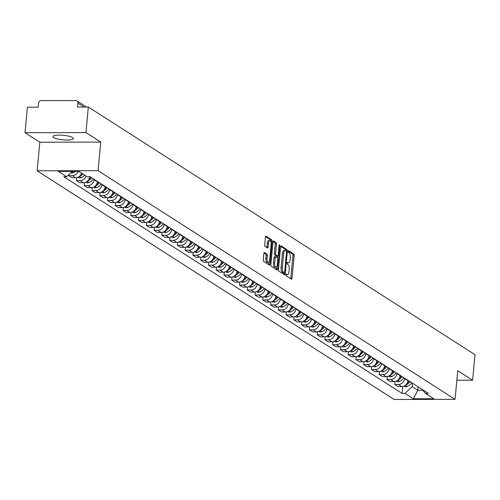 <?xml version="1.0" encoding="UTF-8"?>
<svg xmlns="http://www.w3.org/2000/svg" width="500" height="500" viewBox="0 0 500 500"><rect width="100%" height="100%" fill="white"/><g stroke="black" fill="none" stroke-linecap="round" stroke-linejoin="round"><path stroke-width="0.75" d="M285.963 274.75A0.906 0.35 89.9 0 0 286.225 275.85L291.413 279.175A1.3 0.5 89.9 0 0 291.537 279.212A1.3 0.5 89.9 0 0 292.019 278.231L294.163 255.569A1.3 0.5 89.9 0 0 293.794 253.994L288.606 250.669A0.906 0.35 89.9 0 0 288.519 250.644A0.906 0.35 89.9 0 0 288.181 251.331A0.906 0.35 89.9 0 0 288.438 252.431L289.106 252.862A4.15 1.606 89.9 0 1 290.287 257.894L290.113 259.781A4.15 1.606 89.9 0 1 288.556 262.931A4.15 1.606 89.9 0 1 288.169 262.812L287.494 262.381A0.906 0.35 89.9 0 0 287.413 262.356A0.906 0.35 89.9 0 0 287.069 263.044A0.906 0.35 89.9 0 0 287.331 264.144L288 264.575A4.15 1.606 89.9 0 1 289.181 269.606L289.006 271.494A4.15 1.606 89.9 0 1 287.45 274.644A4.15 1.606 89.9 0 1 287.062 274.519L286.388 274.088A0.906 0.35 89.9 0 0 286.306 274.062A0.906 0.35 89.9 0 0 285.963 274.75M53.669 137.6A10.312 2.3 -174.6 0 0 65.044 140.019A10.312 2.3 -174.6 0 0 73.438 138.55A10.312 2.3 -174.6 0 0 72.681 137.562A10.312 2.3 -174.6 0 0 61.3 135.144A10.312 2.3 -174.6 0 0 52.912 136.613A10.312 2.3 -174.6 0 0 53.669 137.6M264.481 252.512A1.3 0.5 89.9 0 0 264.363 252.475A1.3 0.5 89.9 0 0 263.875 253.463L263.275 259.819A1.3 0.5 89.9 0 0 263.644 261.394L269.406 265.081A1.3 0.5 89.9 0 0 269.531 265.119A1.3 0.5 89.9 0 0 270.012 264.137L272.156 241.475A1.3 0.5 89.9 0 0 271.788 239.9L266.025 236.206A1.3 0.5 89.9 0 0 265.9 236.169A1.3 0.5 89.9 0 0 265.419 237.156L264.688 244.838A1.3 0.5 89.9 0 0 265.062 246.406L267.525 247.987A1.3 0.5 89.9 0 0 267.65 248.025A1.3 0.5 89.9 0 0 268.131 247.044L268.494 243.231A3.469 1.344 89.9 0 1 269.794 240.6A3.469 1.344 89.9 0 1 271.106 244.906L269.7 259.825A3.469 1.344 89.9 0 1 268.4 262.462A3.469 1.344 89.9 0 1 267.081 258.15L267.319 255.669A1.3 0.5 89.9 0 0 266.95 254.094L264.237 252.512M98.05 170.681L100.75 142.075L85.925 132.581L88.338 107.05L475 354.7L472.587 380.231L457.756 370.731L455.056 399.338L98.05 170.681L37.125 170.806L394.131 399.462L455.056 399.338M278.463 269.55A1.3 0.5 89.9 0 0 278.837 271.119L284.6 274.812A1.3 0.5 89.9 0 0 284.719 274.85A1.3 0.5 89.9 0 0 285.206 273.869L287.35 251.2A1.3 0.5 89.9 0 0 286.981 249.631L281.212 245.938A1.3 0.5 89.9 0 0 281.094 245.9A1.3 0.5 89.9 0 0 280.606 246.887L278.463 269.55M277.006 269.95L271.238 266.256A1.3 0.5 89.9 0 1 270.869 264.681L273.012 242.019A1.3 0.5 89.9 0 1 273.5 241.038A1.3 0.5 89.9 0 1 273.619 241.075L276.087 242.656A1.3 0.5 89.9 0 1 276.456 244.225L275.587 253.419A1.3 0.5 89.9 0 0 275.956 254.988L277.594 256.038A1.3 0.5 89.9 0 0 277.712 256.075A1.3 0.5 89.9 0 0 278.2 255.094L279.106 245.525A0.906 0.35 89.9 0 1 279.444 244.831A0.906 0.35 89.9 0 1 279.788 245.963L277.613 269A1.3 0.5 89.9 0 1 277.125 269.988A1.3 0.5 89.9 0 1 277.006 269.95M85.925 132.581L25 132.706L27.413 107.181L38.194 107.156L38.575 103.181A2.644 2.362 -57.4 0 1 41.25 100.612L75.731 100.538A2.644 2.362 -57.4 0 1 76.919 100.875L86.562 107.056M25 132.706L39.831 142.206L37.125 170.806M88.338 107.05L77.55 107.075L77.925 103.1A2.644 2.362 -57.4 0 0 76.919 100.875M456.856 380.262L472.587 380.231M404.663 378.219L404.631 378.562A6.081 5.438 122.6 0 1 398.469 384.475L401.75 386.581A6.081 5.438 -57.4 0 0 407.912 380.669L407.95 380.319M401.75 386.581L398.038 386.587L394.75 384.487L395.031 381.506M398.469 384.475L394.75 384.487M387.269 376.531L386.987 379.513L390.275 381.619L393.988 381.606A6.081 5.438 -57.4 0 0 400.15 375.694L400.181 375.35M396.9 373.244L396.869 373.594A6.081 5.438 122.6 0 1 390.706 379.506L386.987 379.513M379.506 371.562L379.225 374.544L382.506 376.644L386.225 376.637A6.081 5.438 -57.4 0 0 392.388 370.725L392.419 370.375M389.137 368.275L389.106 368.619A6.081 5.438 122.6 0 1 382.944 374.531L379.225 374.544M371.744 366.587L371.463 369.569L374.744 371.675L378.462 371.662A6.081 5.438 -57.4 0 0 384.625 365.75L384.656 365.406M381.375 363.3L381.337 363.65A6.081 5.438 122.6 0 1 375.175 369.562L371.463 369.569M363.981 361.619L363.7 364.594L366.981 366.7L370.7 366.694A6.081 5.438 -57.4 0 0 376.863 360.781L376.894 360.431M373.612 358.331L373.575 358.675A6.081 5.438 122.6 0 1 367.413 364.588L363.7 364.594M356.219 356.644L355.938 359.625L359.219 361.725L362.938 361.719A6.081 5.438 -57.4 0 0 369.1 355.806L369.131 355.462M365.85 353.356L365.812 353.706A6.081 5.438 122.6 0 1 359.65 359.619L355.938 359.625M348.456 351.675L348.175 354.65L351.456 356.756L355.175 356.75A6.081 5.438 -57.4 0 0 361.337 350.838L361.369 350.487M358.081 348.387L358.05 348.731A6.081 5.438 122.6 0 1 351.887 354.644L348.175 354.65M340.694 346.7L340.406 349.681L343.694 351.781L347.413 351.775A6.081 5.438 -57.4 0 0 353.575 345.863L353.606 345.519M350.319 343.413L350.288 343.762A6.081 5.438 122.6 0 1 344.125 349.675L340.406 349.681M332.925 341.731L332.644 344.706L335.931 346.812L339.644 346.806A6.081 5.438 -57.4 0 0 345.806 340.894L345.844 340.544M342.556 338.444L342.525 338.787A6.081 5.438 122.6 0 1 336.362 344.7L332.644 344.706M325.163 336.756L324.881 339.738L328.169 341.838L331.881 341.831A6.081 5.438 -57.4 0 0 338.044 335.919L338.081 335.575M334.794 333.469L334.762 333.819A6.081 5.438 122.6 0 1 328.6 339.731L324.881 339.738M317.4 331.781L317.119 334.762L320.406 336.869L324.119 336.863A6.081 5.438 -57.4 0 0 330.281 330.95L330.319 330.6M327.031 328.494L327 328.844A6.081 5.438 122.6 0 1 320.838 334.756L317.119 334.762M309.637 326.812L309.356 329.794L312.644 331.894L316.356 331.887A6.081 5.438 -57.4 0 0 322.519 325.975L322.55 325.625M319.269 323.525L319.237 323.869A6.081 5.438 122.6 0 1 313.075 329.781L309.356 329.794M301.875 321.838L301.594 324.819L304.875 326.925L308.594 326.912A6.081 5.438 -57.4 0 0 314.756 321.006L314.788 320.656M311.506 318.55L311.475 318.9A6.081 5.438 122.6 0 1 305.312 324.812L301.594 324.819M294.113 316.869L293.831 319.85L297.113 321.95L300.831 321.944A6.081 5.438 -57.4 0 0 306.994 316.031L307.025 315.681M303.744 313.581L303.706 313.925A6.081 5.438 122.6 0 1 297.544 319.837L293.831 319.85M286.35 311.894L286.069 314.875L289.35 316.981L293.069 316.969A6.081 5.438 -57.4 0 0 299.231 311.056L299.262 310.712M295.981 308.606L295.944 308.956A6.081 5.438 122.6 0 1 289.781 314.869L286.069 314.875M278.587 306.925L278.306 309.906L281.588 312.006L285.306 312A6.081 5.438 -57.4 0 0 291.469 306.087L291.5 305.738M288.212 303.637L288.181 303.981A6.081 5.438 122.6 0 1 282.019 309.894L278.306 309.906M270.825 301.95L270.544 304.931L273.825 307.038L277.544 307.025A6.081 5.438 -57.4 0 0 283.706 301.112L283.738 300.769M280.45 298.663L280.419 299.012A6.081 5.438 122.6 0 1 274.256 304.925L270.544 304.931M263.056 296.981L262.775 299.956L266.062 302.062L269.781 302.056A6.081 5.438 -57.4 0 0 275.944 296.144L275.975 295.794M272.688 293.694L272.656 294.037A6.081 5.438 122.6 0 1 266.494 299.95L262.775 299.956M255.294 292.006L255.012 294.988L258.3 297.087L262.013 297.081A6.081 5.438 -57.4 0 0 268.175 291.169L268.212 290.825M264.925 288.719L264.894 289.069A6.081 5.438 122.6 0 1 258.731 294.981L255.012 294.988M247.531 287.038L247.25 290.012L250.538 292.119L254.25 292.113A6.081 5.438 -57.4 0 0 260.413 286.2L260.45 285.85M257.162 283.75L257.131 284.094A6.081 5.438 122.6 0 1 250.969 290.006L247.25 290.012M239.769 282.062L239.488 285.044L242.775 287.144L246.488 287.137A6.081 5.438 -57.4 0 0 252.65 281.225L252.681 280.881M249.4 278.775L249.369 279.125A6.081 5.438 122.6 0 1 243.206 285.038L239.488 285.044M232.006 277.094L231.725 280.069L235.006 282.175L238.725 282.169A6.081 5.438 -57.4 0 0 244.887 276.256L244.919 275.906M241.637 273.806L241.606 274.15A6.081 5.438 122.6 0 1 235.444 280.062L231.725 280.069M224.244 272.119L223.962 275.1L227.244 277.2L230.963 277.194A6.081 5.438 -57.4 0 0 237.125 271.281L237.156 270.938M233.875 268.831L233.844 269.181A6.081 5.438 122.6 0 1 227.675 275.094L223.962 275.1M216.481 267.144L216.2 270.125L219.481 272.231L223.2 272.225A6.081 5.438 -57.4 0 0 229.363 266.312L229.394 265.963M226.112 263.856L226.075 264.206A6.081 5.438 122.6 0 1 219.913 270.119L216.2 270.125M208.719 262.175L208.438 265.156L211.719 267.256L215.438 267.25A6.081 5.438 -57.4 0 0 221.6 261.337L221.631 260.994M218.35 258.888L218.312 259.237A6.081 5.438 122.6 0 1 212.15 265.144L208.438 265.156M200.956 257.2L200.675 260.181L203.956 262.288L207.675 262.275A6.081 5.438 -57.4 0 0 213.837 256.369L213.869 256.019M210.581 253.912L210.55 254.262A6.081 5.438 122.6 0 1 204.387 260.175L200.675 260.181M193.194 252.231L192.906 255.212L196.194 257.312L199.913 257.306A6.081 5.438 -57.4 0 0 206.075 251.394L206.106 251.044M202.819 248.944L202.787 249.288A6.081 5.438 122.6 0 1 196.625 255.2L192.906 255.212M185.425 247.256L185.144 250.238L188.431 252.344L192.144 252.331A6.081 5.438 -57.4 0 0 198.306 246.419L198.344 246.075M195.056 243.969L195.025 244.319A6.081 5.438 122.6 0 1 188.863 250.231L185.144 250.238M177.662 242.288L177.381 245.269L180.669 247.369L184.381 247.362A6.081 5.438 -57.4 0 0 190.544 241.45L190.581 241.1M187.294 239L187.262 239.344A6.081 5.438 122.6 0 1 181.1 245.256L177.381 245.269M169.9 237.312L169.619 240.294L172.906 242.4L176.619 242.387A6.081 5.438 -57.4 0 0 182.781 236.475L182.819 236.131M179.531 234.025L179.5 234.375A6.081 5.438 122.6 0 1 173.337 240.287L169.619 240.294M162.138 232.344L161.856 235.319L165.144 237.425L168.856 237.419A6.081 5.438 -57.4 0 0 175.019 231.506L175.05 231.156M171.769 229.056L171.737 229.4A6.081 5.438 122.6 0 1 165.575 235.312L161.856 235.319M154.375 227.369L154.094 230.35L157.375 232.45L161.094 232.444A6.081 5.438 -57.4 0 0 167.256 226.531L167.288 226.188M164.006 224.081L163.975 224.431A6.081 5.438 122.6 0 1 157.812 230.344L154.094 230.35M146.613 222.4L146.331 225.375L149.613 227.481L153.331 227.475A6.081 5.438 -57.4 0 0 159.494 221.562L159.525 221.213M156.244 219.112L156.206 219.456A6.081 5.438 122.6 0 1 150.044 225.369L146.331 225.375M138.85 217.425L138.569 220.406L141.85 222.506L145.569 222.5A6.081 5.438 -57.4 0 0 151.731 216.588L151.762 216.244M148.481 214.137L148.444 214.488A6.081 5.438 122.6 0 1 142.281 220.4L138.569 220.406M131.088 212.456L130.806 215.431L134.088 217.537L137.806 217.531A6.081 5.438 -57.4 0 0 143.969 211.619L144 211.269M140.719 209.169L140.681 209.513A6.081 5.438 122.6 0 1 134.519 215.425L130.806 215.431M123.325 207.481L123.044 210.463L126.325 212.562L130.044 212.556A6.081 5.438 -57.4 0 0 136.206 206.644L136.237 206.3M132.95 204.194L132.919 204.544A6.081 5.438 122.6 0 1 126.756 210.456L123.044 210.463M115.556 202.506L115.275 205.487L118.562 207.594L122.281 207.587A6.081 5.438 -57.4 0 0 128.444 201.675L128.475 201.325M125.188 199.219L125.156 199.569A6.081 5.438 122.6 0 1 118.994 205.481L115.275 205.487M107.794 197.537L107.513 200.519L110.8 202.619L114.513 202.613A6.081 5.438 -57.4 0 0 120.675 196.7L120.712 196.356M117.425 194.25L117.394 194.6A6.081 5.438 122.6 0 1 111.231 200.506L107.513 200.519M100.031 192.562L99.75 195.544L103.038 197.65L106.75 197.644A6.081 5.438 -57.4 0 0 112.912 191.731L112.95 191.381M109.663 189.275L109.631 189.625A6.081 5.438 122.6 0 1 103.469 195.538L99.75 195.544M92.269 187.594L91.988 190.575L95.275 192.675L98.987 192.669A6.081 5.438 -57.4 0 0 105.15 186.756L105.188 186.406M101.9 184.306L101.869 184.65A6.081 5.438 122.6 0 1 95.706 190.562L91.988 190.575M84.506 182.619L84.225 185.6L87.513 187.706L91.225 187.694A6.081 5.438 -57.4 0 0 97.387 181.781L97.419 181.438M94.138 179.331L94.106 179.681A6.081 5.438 122.6 0 1 87.944 185.594L84.225 185.6M76.744 177.65L76.463 180.631L79.744 182.731L83.462 182.725A6.081 5.438 -57.4 0 0 89.625 176.812L89.637 176.713M86.081 176.012A6.081 5.438 122.6 0 1 80.181 180.619L76.463 180.631M68.781 174.769L68.7 175.656L71.981 177.763L75.7 177.75A6.081 5.438 -57.4 0 0 81.6 173.144M78.206 171.363A6.081 5.438 122.6 0 1 72.412 175.65L68.7 175.656M412.425 383.188L412.1 386.619L417.825 390.281L422.8 390.269M418.15 386.856L417.825 390.281L413.363 398.781L405 393.425L412.1 386.619M421.975 389.306L425.469 393.387L433.831 398.738L413.363 398.781M72.319 171.375L66.706 176.756L63.844 176.762L402.137 393.431L405 393.425M66.706 176.756L58.35 171.406L78.819 171.363L87.175 176.719L90.044 176.713L428.338 393.381L425.469 393.387M100.75 142.075L39.831 142.206M402.794 386.475L402.137 393.431M285.988 274.594A4.15 1.606 89.9 0 0 286.231 274.644L287.45 274.644M287.094 262.887A4.15 1.606 89.9 0 0 287.337 262.938L288.556 262.931M290.706 278.725A1.3 0.5 89.9 0 0 290.8 278.231L292.944 255.569A1.3 0.5 89.9 0 0 292.575 254L288.194 251.194M286.144 250.963A1.3 0.5 89.9 0 0 285.763 249.631L280.7 246.394M283.894 274.363A1.3 0.5 89.9 0 0 283.988 273.869L284.094 272.731M284.231 272.706A0.906 0.35 89.9 0 0 284.312 272.731A0.906 0.35 89.9 0 0 284.656 272.044L286.531 252.15A0.906 0.35 89.9 0 0 286.275 251.05L285.569 250.594A4.15 1.606 89.9 0 0 285.175 250.475A4.15 1.606 89.9 0 0 283.625 253.625L282.337 267.219A4.15 1.606 89.9 0 0 283.519 272.25L284.231 272.706L283.012 272.706A0.906 0.35 89.9 0 0 283.094 272.738A0.906 0.35 89.9 0 0 283.181 272.706M284.35 250.6A4.15 1.606 89.9 0 0 283.956 250.475A4.15 1.606 89.9 0 0 282.406 253.625L283.625 253.625M283.012 272.706L282.3 272.256A4.15 1.606 89.9 0 1 281.119 267.225L282.406 253.625M273.106 241.525L274.869 242.656L276.087 242.656M276.619 256.038A1.3 0.5 89.9 0 1 276.494 256.075A1.3 0.5 89.9 0 1 276.375 256.038L274.738 254.994A1.3 0.5 89.9 0 1 274.369 253.419L275.238 244.231A1.3 0.5 89.9 0 0 274.869 242.656M277.613 256.075L277.45 257.819A1.3 0.5 89.9 0 1 277.794 259.369L277.3 264.631A3.469 1.344 89.9 0 1 276 267.262A3.469 1.344 89.9 0 1 274.688 262.956L275.181 257.7A1.3 0.5 89.9 0 1 275.669 256.712A1.3 0.5 89.9 0 1 275.788 256.75L277.425 257.8M276.588 266.906L276.394 269.006L277.613 269M275.544 256.75L274.569 256.756A1.3 0.5 89.9 0 0 274.45 256.719A1.3 0.5 89.9 0 0 273.962 257.7L273.469 262.956A3.469 1.344 89.9 0 0 274.781 267.262L276 267.262M276.3 269.494A1.3 0.5 89.9 0 0 276.394 269.006M268.4 262.462L267.181 262.462A3.469 1.344 89.9 0 1 265.863 258.156L266.1 255.669A1.3 0.5 89.9 0 0 265.731 254.094L263.969 252.969M269.794 240.6L268.575 240.6A3.469 1.344 89.9 0 0 267.275 243.238L268.494 243.231M266.825 247.537A1.3 0.5 89.9 0 0 266.919 247.044L267.275 243.238M270.887 242.031L270.938 241.475A1.3 0.5 89.9 0 0 270.569 239.906L265.512 236.663M268.706 264.631A1.3 0.5 89.9 0 0 268.794 264.137L268.988 262.106M411.788 382.781A10.044 8.988 122.6 0 1 407.137 386.444L406.969 386.512A3.337 2.988 122.6 0 1 404.325 386.312L404 386.1M405.425 385.238A10.044 8.988 -57.4 0 0 409.975 381.619M409.175 381.112A10.044 8.988 122.6 0 1 407.088 383.288M404.025 377.812A10.044 8.988 122.6 0 1 399.375 381.475L399.206 381.544A3.337 2.988 122.6 0 1 396.562 381.337L396.238 381.131M397.663 380.269A10.044 8.988 -57.4 0 0 402.212 376.65M401.413 376.138A10.044 8.988 122.6 0 1 399.325 378.312M396.262 372.837A10.044 8.988 122.6 0 1 391.613 376.5L391.444 376.569A3.337 2.988 122.6 0 1 388.8 376.369L388.469 376.156M389.9 375.294A10.044 8.988 -57.4 0 0 394.45 371.675M393.65 371.163A10.044 8.988 122.6 0 1 391.562 373.344M388.5 367.869A10.044 8.988 122.6 0 1 383.85 371.531L383.681 371.6A3.337 2.988 122.6 0 1 381.037 371.394L380.706 371.188M382.137 370.325A10.044 8.988 -57.4 0 0 386.688 366.706M385.887 366.194A10.044 8.988 122.6 0 1 383.8 368.369M380.737 362.894A10.044 8.988 122.6 0 1 376.087 366.556L375.919 366.625A3.337 2.988 122.6 0 1 373.275 366.425L372.944 366.213M374.375 365.35A10.044 8.988 -57.4 0 0 378.919 361.731M378.125 361.219A10.044 8.988 122.6 0 1 376.031 363.394M372.975 357.925A10.044 8.988 122.6 0 1 368.325 361.587L368.15 361.65A3.337 2.988 122.6 0 1 365.513 361.45L365.181 361.244M366.613 360.381A10.044 8.988 -57.4 0 0 371.156 356.756M370.363 356.25A10.044 8.988 122.6 0 1 368.269 358.425M365.213 352.95A10.044 8.988 122.6 0 1 360.556 356.613L360.387 356.681A3.337 2.988 122.6 0 1 357.75 356.481L357.419 356.269M358.85 355.406A10.044 8.988 -57.4 0 0 363.394 351.788M362.6 351.275A10.044 8.988 122.6 0 1 360.506 353.45M357.45 347.975A10.044 8.988 122.6 0 1 352.794 351.644L352.625 351.706A3.337 2.988 122.6 0 1 349.988 351.506L349.656 351.3M351.087 350.438A10.044 8.988 -57.4 0 0 355.631 346.812M354.837 346.306A10.044 8.988 122.6 0 1 352.744 348.481M349.688 343.006A10.044 8.988 122.6 0 1 345.031 346.669L344.862 346.737A3.337 2.988 122.6 0 1 342.219 346.538L341.894 346.325M343.325 345.462A10.044 8.988 -57.4 0 0 347.869 341.844M347.075 341.331A10.044 8.988 122.6 0 1 344.981 343.506M341.925 338.031A10.044 8.988 122.6 0 1 337.269 341.694L337.1 341.763A3.337 2.988 122.6 0 1 334.456 341.562L334.131 341.35M335.556 340.487A10.044 8.988 -57.4 0 0 340.106 336.869M339.312 336.362A10.044 8.988 122.6 0 1 337.219 338.537M334.156 333.062A10.044 8.988 122.6 0 1 329.506 336.725L329.338 336.794A3.337 2.988 122.6 0 1 326.694 336.594L326.369 336.381M327.794 335.519A10.044 8.988 -57.4 0 0 332.344 331.9M331.544 331.388A10.044 8.988 122.6 0 1 329.456 333.562M326.394 328.088A10.044 8.988 122.6 0 1 321.744 331.75L321.575 331.819A3.337 2.988 122.6 0 1 318.931 331.619L318.606 331.406M320.031 330.544A10.044 8.988 -57.4 0 0 324.581 326.925M323.781 326.419A10.044 8.988 122.6 0 1 321.694 328.594M318.631 323.119A10.044 8.988 122.6 0 1 313.981 326.781L313.812 326.85A3.337 2.988 122.6 0 1 311.169 326.65L310.837 326.438M312.269 325.575A10.044 8.988 -57.4 0 0 316.819 321.956M316.019 321.444A10.044 8.988 122.6 0 1 313.931 323.619M310.869 318.144A10.044 8.988 122.6 0 1 306.219 321.806L306.05 321.875A3.337 2.988 122.6 0 1 303.406 321.675L303.075 321.463M304.506 320.6A10.044 8.988 -57.4 0 0 309.056 316.981M308.256 316.475A10.044 8.988 122.6 0 1 306.169 318.65M303.106 313.175A10.044 8.988 122.6 0 1 298.456 316.837L298.288 316.906A3.337 2.988 122.6 0 1 295.644 316.7L295.312 316.494M296.744 315.631A10.044 8.988 -57.4 0 0 301.288 312.013M300.494 311.5A10.044 8.988 122.6 0 1 298.4 313.675M295.344 308.2A10.044 8.988 122.6 0 1 290.688 311.863L290.519 311.931A3.337 2.988 122.6 0 1 287.881 311.731L287.55 311.519M288.981 310.656A10.044 8.988 -57.4 0 0 293.525 307.038M292.731 306.525A10.044 8.988 122.6 0 1 290.637 308.706M287.581 303.231A10.044 8.988 122.6 0 1 282.925 306.894L282.756 306.962A3.337 2.988 122.6 0 1 280.119 306.756L279.788 306.55M281.219 305.688A10.044 8.988 -57.4 0 0 285.763 302.069M284.969 301.556A10.044 8.988 122.6 0 1 282.875 303.731M279.819 298.256A10.044 8.988 122.6 0 1 275.163 301.919L274.994 301.988A3.337 2.988 122.6 0 1 272.356 301.788L272.025 301.575M273.456 300.712A10.044 8.988 -57.4 0 0 278 297.094M277.206 296.581A10.044 8.988 122.6 0 1 275.113 298.756M272.056 293.288A10.044 8.988 122.6 0 1 267.4 296.95L267.231 297.019A3.337 2.988 122.6 0 1 264.587 296.812L264.262 296.606M265.694 295.744A10.044 8.988 -57.4 0 0 270.238 292.119M269.444 291.613A10.044 8.988 122.6 0 1 267.35 293.788M264.294 288.312A10.044 8.988 122.6 0 1 259.637 291.975L259.469 292.044A3.337 2.988 122.6 0 1 256.825 291.844L256.5 291.631M257.925 290.769A10.044 8.988 -57.4 0 0 262.475 287.15M261.681 286.637A10.044 8.988 122.6 0 1 259.587 288.812M256.525 283.344A10.044 8.988 122.6 0 1 251.875 287.006L251.706 287.069A3.337 2.988 122.6 0 1 249.062 286.869L248.738 286.663M250.162 285.8A10.044 8.988 -57.4 0 0 254.713 282.175M253.912 281.669A10.044 8.988 122.6 0 1 251.825 283.844M248.762 278.369A10.044 8.988 122.6 0 1 244.112 282.031L243.944 282.1A3.337 2.988 122.6 0 1 241.3 281.9L240.975 281.688M242.4 280.825A10.044 8.988 -57.4 0 0 246.95 277.206M246.15 276.694A10.044 8.988 122.6 0 1 244.062 278.869M241 273.394A10.044 8.988 122.6 0 1 236.35 277.062L236.181 277.125A3.337 2.988 122.6 0 1 233.538 276.925L233.206 276.712M234.638 275.85A10.044 8.988 -57.4 0 0 239.188 272.231M238.388 271.725A10.044 8.988 122.6 0 1 236.3 273.9M233.238 268.425A10.044 8.988 122.6 0 1 228.588 272.087L228.419 272.156A3.337 2.988 122.6 0 1 225.775 271.956L225.444 271.744M226.875 270.881A10.044 8.988 -57.4 0 0 231.419 267.262M230.625 266.75A10.044 8.988 122.6 0 1 228.531 268.925M225.475 263.45A10.044 8.988 122.6 0 1 220.825 267.113L220.65 267.181A3.337 2.988 122.6 0 1 218.012 266.981L217.681 266.769M219.112 265.906A10.044 8.988 -57.4 0 0 223.656 262.288M222.862 261.781A10.044 8.988 122.6 0 1 220.769 263.956M217.712 258.481A10.044 8.988 122.6 0 1 213.056 262.144L212.887 262.213A3.337 2.988 122.6 0 1 210.25 262.013L209.919 261.8M211.35 260.938A10.044 8.988 -57.4 0 0 215.894 257.319M215.1 256.806A10.044 8.988 122.6 0 1 213.006 258.981M209.95 253.506A10.044 8.988 122.6 0 1 205.294 257.169L205.125 257.238A3.337 2.988 122.6 0 1 202.488 257.038L202.156 256.825M203.588 255.963A10.044 8.988 -57.4 0 0 208.131 252.344M207.338 251.838A10.044 8.988 122.6 0 1 205.244 254.013M202.188 248.538A10.044 8.988 122.6 0 1 197.531 252.2L197.362 252.269A3.337 2.988 122.6 0 1 194.719 252.062L194.394 251.856M195.825 250.994A10.044 8.988 -57.4 0 0 200.369 247.375M199.575 246.863A10.044 8.988 122.6 0 1 197.481 249.037M194.425 243.562A10.044 8.988 122.6 0 1 189.769 247.225L189.6 247.294A3.337 2.988 122.6 0 1 186.956 247.094L186.631 246.881M188.062 246.019A10.044 8.988 -57.4 0 0 192.606 242.4M191.812 241.887A10.044 8.988 122.6 0 1 189.719 244.069M186.656 238.594A10.044 8.988 122.6 0 1 182.006 242.256L181.838 242.325A3.337 2.988 122.6 0 1 179.194 242.119L178.869 241.912M180.294 241.05A10.044 8.988 -57.4 0 0 184.844 237.431M184.044 236.919A10.044 8.988 122.6 0 1 181.956 239.094M178.894 233.619A10.044 8.988 122.6 0 1 174.244 237.281L174.075 237.35A3.337 2.988 122.6 0 1 171.431 237.15L171.106 236.938M172.531 236.075A10.044 8.988 -57.4 0 0 177.081 232.456M176.281 231.944A10.044 8.988 122.6 0 1 174.194 234.119M171.131 228.65A10.044 8.988 122.6 0 1 166.481 232.312L166.312 232.381A3.337 2.988 122.6 0 1 163.669 232.175L163.337 231.969M164.769 231.106A10.044 8.988 -57.4 0 0 169.319 227.481M168.519 226.975A10.044 8.988 122.6 0 1 166.431 229.15M163.369 223.675A10.044 8.988 122.6 0 1 158.719 227.338L158.55 227.406A3.337 2.988 122.6 0 1 155.906 227.206L155.575 226.994M157.006 226.131A10.044 8.988 -57.4 0 0 161.556 222.512M160.756 222A10.044 8.988 122.6 0 1 158.669 224.175M155.606 218.706A10.044 8.988 122.6 0 1 150.956 222.369L150.787 222.431A3.337 2.988 122.6 0 1 148.144 222.231L147.812 222.025M149.244 221.163A10.044 8.988 -57.4 0 0 153.787 217.537M152.994 217.031A10.044 8.988 122.6 0 1 150.9 219.206M147.844 213.731A10.044 8.988 122.6 0 1 143.194 217.394L143.019 217.463A3.337 2.988 122.6 0 1 140.381 217.262L140.05 217.05M141.481 216.188A10.044 8.988 -57.4 0 0 146.025 212.569M145.231 212.056A10.044 8.988 122.6 0 1 143.138 214.231M140.081 208.756A10.044 8.988 122.6 0 1 135.425 212.425L135.256 212.488A3.337 2.988 122.6 0 1 132.619 212.288L132.287 212.081M133.719 211.213A10.044 8.988 -57.4 0 0 138.262 207.594M137.469 207.087A10.044 8.988 122.6 0 1 135.375 209.262M132.319 203.787A10.044 8.988 122.6 0 1 127.662 207.45L127.494 207.519A3.337 2.988 122.6 0 1 124.856 207.319L124.525 207.106M125.956 206.244A10.044 8.988 -57.4 0 0 130.5 202.625M129.706 202.113A10.044 8.988 122.6 0 1 127.613 204.288M124.556 198.812A10.044 8.988 122.6 0 1 119.9 202.475L119.731 202.544A3.337 2.988 122.6 0 1 117.088 202.344L116.762 202.131M118.194 201.269A10.044 8.988 -57.4 0 0 122.737 197.65M121.944 197.144A10.044 8.988 122.6 0 1 119.85 199.319M116.794 193.844A10.044 8.988 122.6 0 1 112.137 197.506L111.969 197.575A3.337 2.988 122.6 0 1 109.325 197.375L109 197.162M110.425 196.3A10.044 8.988 -57.4 0 0 114.975 192.681M114.181 192.169A10.044 8.988 122.6 0 1 112.088 194.344M109.025 188.869A10.044 8.988 122.6 0 1 104.375 192.531L104.206 192.6A3.337 2.988 122.6 0 1 101.562 192.4L101.237 192.188M102.662 191.325A10.044 8.988 -57.4 0 0 107.212 187.706M106.412 187.2A10.044 8.988 122.6 0 1 104.325 189.375M101.263 183.9A10.044 8.988 122.6 0 1 96.613 187.562L96.444 187.631A3.337 2.988 122.6 0 1 93.8 187.425L93.475 187.219M94.9 186.356A10.044 8.988 -57.4 0 0 99.45 182.738M98.65 182.225A10.044 8.988 122.6 0 1 96.562 184.4M93.5 178.925A10.044 8.988 122.6 0 1 88.85 182.587L88.681 182.656A3.337 2.988 122.6 0 1 86.037 182.456L85.706 182.244M87.137 181.381A10.044 8.988 -57.4 0 0 91.688 177.763M90.887 177.25A10.044 8.988 122.6 0 1 88.8 179.431M84.731 175.15A10.044 8.988 122.6 0 1 81.088 177.619L80.919 177.688A3.337 2.988 122.6 0 1 78.275 177.481L77.944 177.275M79.375 176.412A10.044 8.988 -57.4 0 0 82.919 173.988M82.119 173.475A10.044 8.988 122.6 0 1 81.037 174.456M75.606 171.369A10.044 8.988 122.6 0 1 73.325 172.644L73.156 172.712A3.337 2.988 122.6 0 1 70.912 172.725M80.181 180.619L83.462 182.725M87.944 185.594L91.225 187.694M95.706 190.562L98.987 192.669M103.469 195.538L106.75 197.644M111.231 200.506L114.513 202.613M118.994 205.481L122.281 207.587M126.756 210.456L130.044 212.556M134.519 215.425L137.806 217.531M142.281 220.4L145.569 222.5M150.044 225.369L153.331 227.475M157.812 230.344L161.094 232.444M165.575 235.312L168.856 237.419M173.337 240.287L176.619 242.387M181.1 245.256L184.381 247.362M188.863 250.231L192.144 252.331M196.625 255.2L199.913 257.306M204.387 260.175L207.675 262.275M212.15 265.144L215.438 267.25M219.913 270.119L223.2 272.225M227.675 275.094L230.963 277.194M235.444 280.062L238.725 282.169M243.206 285.038L246.488 287.137M250.969 290.006L254.25 292.113M258.731 294.981L262.013 297.081M266.494 299.95L269.781 302.056M274.256 304.925L277.544 307.025M282.019 309.894L285.306 312M289.781 314.869L293.069 316.969M297.544 319.837L300.831 321.944M305.312 324.812L308.594 326.912M313.075 329.781L316.356 331.887M320.838 334.756L324.119 336.863M328.6 339.731L331.881 341.831M336.362 344.7L339.644 346.806M344.125 349.675L347.413 351.775M351.887 354.644L355.175 356.75M359.65 359.619L362.938 361.719M367.413 364.588L370.7 366.694M375.175 369.562L378.462 371.662M382.944 374.531L386.225 376.637M390.706 379.506L393.988 381.606M72.412 175.65L75.7 177.75M94.106 179.681L97.387 181.781M101.869 184.65L105.15 186.756M109.631 189.625L112.912 191.731M117.394 194.6L120.675 196.7M125.156 199.569L128.444 201.675M132.919 204.544L136.206 206.644M140.681 209.513L143.969 211.619M148.444 214.488L151.731 216.588M156.206 219.456L159.494 221.562M163.975 224.431L167.256 226.531M171.737 229.4L175.019 231.506M179.5 234.375L182.781 236.475M187.262 239.344L190.544 241.45M195.025 244.319L198.306 246.419M202.787 249.288L206.075 251.394M210.55 254.262L213.837 256.369M218.312 259.237L221.6 261.337M226.075 264.206L229.363 266.312M233.844 269.181L237.125 271.281M241.606 274.15L244.887 276.256M249.369 279.125L252.65 281.225M257.131 284.094L260.413 286.2M264.894 289.069L268.175 291.169M272.656 294.037L275.944 296.144M280.419 299.012L283.706 301.112M288.181 303.981L291.469 306.087M295.944 308.956L299.231 311.056M303.706 313.925L306.994 316.031M311.475 318.9L314.756 321.006M319.237 323.869L322.519 325.975M327 328.844L330.281 330.95M334.762 333.819L338.044 335.919M342.525 338.787L345.806 340.894M350.288 343.762L353.575 345.863M358.05 348.731L361.337 350.838M365.812 353.706L369.1 355.806M373.575 358.675L376.863 360.781M381.337 363.65L384.625 365.75M389.106 368.619L392.388 370.725M396.869 373.594L400.15 375.694M404.631 378.562L407.912 380.669M84.113 107.062L77.925 103.1M286 274.525L287.062 274.519M287.106 262.812L288.169 262.812M292.575 254L293.794 253.994M292.944 255.569L294.163 255.569M290.8 278.231L292.019 278.231M285.763 249.631L286.981 249.631M286.4 251.206L287.35 251.2M283.988 273.869L285.206 273.869M281.119 267.225L282.337 267.219M282.3 272.256L283.519 272.25M275.238 244.231L276.456 244.225M274.369 253.419L275.587 253.419M274.738 254.994L275.956 254.988M276.375 256.038L277.594 256.038M279.062 245.963L279.788 245.963M273.469 262.956L274.688 262.956M273.962 257.7L275.181 257.7M265.731 254.094L266.95 254.094M266.1 255.669L267.319 255.669M265.863 258.156L267.081 258.15M266.919 247.044L268.131 247.044M270.569 239.906L271.788 239.9M270.938 241.475L272.156 241.475M268.794 264.137L270.012 264.137M405.225 385.394L406.969 386.512M405.35 385.3L407.137 386.444M397.463 380.425L399.206 381.544M397.587 380.331L399.375 381.475M389.7 375.45L391.444 376.569M389.825 375.356L391.613 376.5M381.931 370.481L383.681 371.6M382.062 370.381L383.85 371.531M374.169 365.506L375.919 366.625M374.3 365.412L376.087 366.556M366.406 360.538L368.15 361.65M366.531 360.438L368.325 361.587M358.644 355.562L360.387 356.681M358.769 355.469L360.556 356.613M350.881 350.594L352.625 351.706M351.006 350.494L352.794 351.644M343.119 345.619L344.862 346.737M343.244 345.525L345.031 346.669M335.356 340.644L337.1 341.763M335.481 340.55L337.269 341.694M327.594 335.675L329.338 336.794M327.719 335.581L329.506 336.725M319.831 330.7L321.575 331.819M319.956 330.606L321.744 331.75M312.062 325.731L313.812 326.85M312.194 325.637L313.981 326.781M304.3 320.756L306.05 321.875M304.431 320.662L306.219 321.806M296.537 315.788L298.288 316.906M296.663 315.694L298.456 316.837M288.775 310.812L290.519 311.931M288.9 310.719L290.688 311.863M281.012 305.844L282.756 306.962M281.137 305.744L282.925 306.894M273.25 300.869L274.994 301.988M273.375 300.775L275.163 301.919M265.487 295.9L267.231 297.019M265.613 295.8L267.4 296.95M257.725 290.925L259.469 292.044M257.85 290.831L259.637 291.975M249.963 285.956L251.706 287.069M250.087 285.856L251.875 287.006M242.2 280.981L243.944 282.1M242.325 280.887L244.112 282.031M234.431 276.012L236.181 277.125M234.562 275.912L236.35 277.062M226.669 271.038L228.419 272.156M226.8 270.944L228.588 272.087M218.906 266.062L220.65 267.181M219.031 265.969L220.825 267.113M211.144 261.094L212.887 262.213M211.269 261L213.056 262.144M203.381 256.119L205.125 257.238M203.506 256.025L205.294 257.169M195.619 251.15L197.362 252.269M195.744 251.056L197.531 252.2M187.856 246.175L189.6 247.294M187.981 246.081L189.769 247.225M180.094 241.206L181.838 242.325M180.219 241.106L182.006 242.256M172.331 236.231L174.075 237.35M172.456 236.137L174.244 237.281M164.569 231.262L166.312 232.381M164.694 231.163L166.481 232.312M156.8 226.287L158.55 227.406M156.931 226.194L158.719 227.338M149.037 221.319L150.787 222.431M149.169 221.219L150.956 222.369M141.275 216.344L143.019 217.463M141.4 216.25L143.194 217.394M133.512 211.375L135.256 212.488M133.637 211.275L135.425 212.425M125.75 206.4L127.494 207.519M125.875 206.306L127.662 207.45M117.987 201.425L119.731 202.544M118.112 201.331L119.9 202.475M110.225 196.456L111.969 197.575M110.35 196.363L112.137 197.506M102.463 191.481L104.206 192.6M102.587 191.388L104.375 192.531M94.7 186.513L96.444 187.631M94.825 186.419L96.613 187.562M86.931 181.537L88.681 182.656M87.062 181.444L88.85 182.587M79.169 176.569L80.919 177.688M79.3 176.475L81.088 177.619M71.819 171.856L73.156 172.712M71.925 171.75L73.325 172.644M283.094 272.738L284.312 272.731M283.956 250.475L285.175 250.475M276.494 256.075L277.712 256.075M274.45 256.719L275.669 256.712"/></g></svg>
